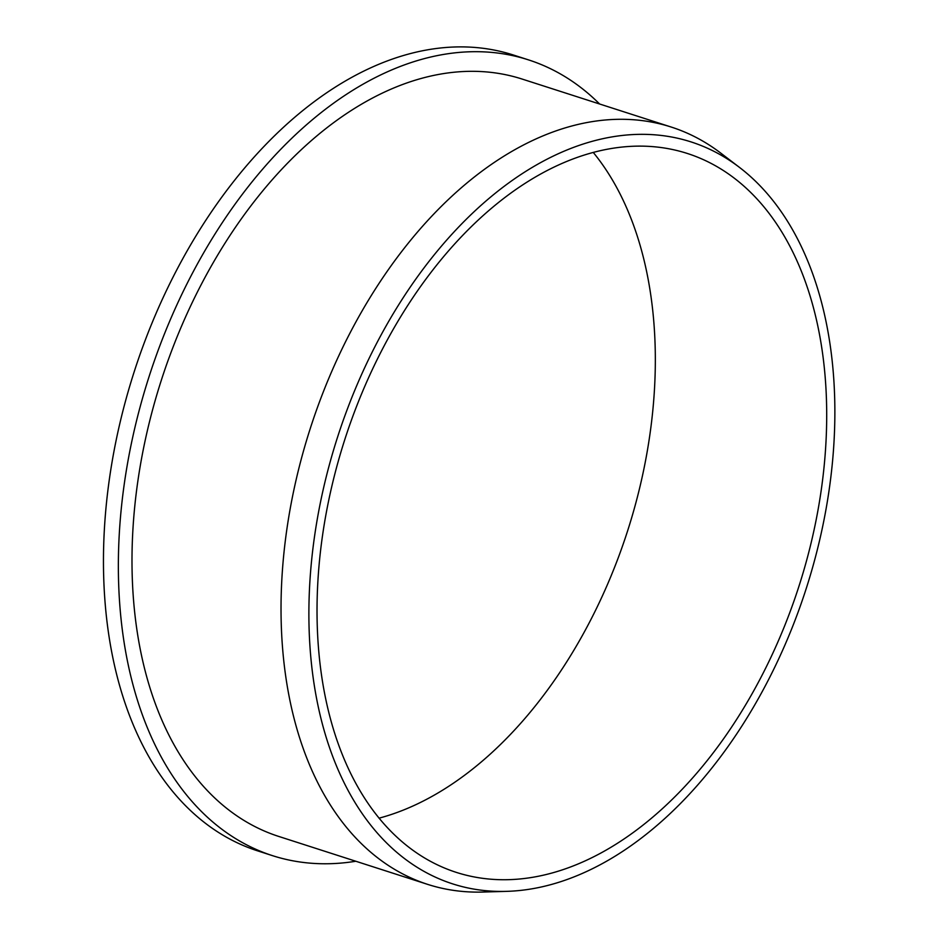 <?xml version="1.0" encoding="UTF-8"?>
<svg xmlns="http://www.w3.org/2000/svg" width="939" height="939" viewBox="0 0 939 939"><rect width="100%" height="100%" fill="white"/><g stroke="black" fill="none" stroke-linecap="round" stroke-linejoin="round"><path stroke-width="1.41" d="M599.598 103.994A417.972 264.164 107.8 0 0 528.551 59.896L513.645 55.096A417.972 264.164 107.8 0 0 134.113 372.008A417.972 264.164 107.8 0 0 257.474 850.816L272.38 855.617A417.972 264.164 107.8 0 0 291.771 860.605A417.972 264.164 107.8 0 0 355.799 861.251M528.551 59.896A417.972 264.164 107.8 0 0 149.008 376.809A417.972 264.164 107.8 0 0 272.38 855.617M739.603 167.494L720.741 153.092A397.76 251.394 107.8 0 0 671.397 127.105L522.366 79.134A397.76 251.394 107.8 0 0 161.168 380.718A397.76 251.394 107.8 0 0 278.566 836.379L427.609 884.362A397.76 251.394 107.8 0 0 446.06 889.104A397.76 251.394 107.8 0 0 482.846 892.05L506.567 891.357A389.65 246.264 107.8 0 0 806.272 588.401A389.65 246.264 107.8 0 0 739.603 167.494A389.65 246.264 107.8 0 0 346.679 410.871A389.65 246.264 107.8 0 0 470.533 888.482A389.65 246.264 107.8 0 0 506.567 891.357M671.397 127.105A397.76 251.394 107.8 0 0 310.199 428.7A397.76 251.394 107.8 0 0 427.609 884.362M473.667 876.838A377.56 238.623 107.8 0 0 803.221 572.403A377.56 238.623 107.8 0 0 687.559 153.538A377.56 238.623 107.8 0 0 344.719 439.804A377.56 238.623 107.8 0 0 456.154 872.331A377.56 238.623 107.8 0 0 473.667 876.838M379.004 818.186A377.56 238.623 107.8 0 0 627.604 530.887A377.56 238.623 107.8 0 0 593.319 152.505"/></g></svg>
